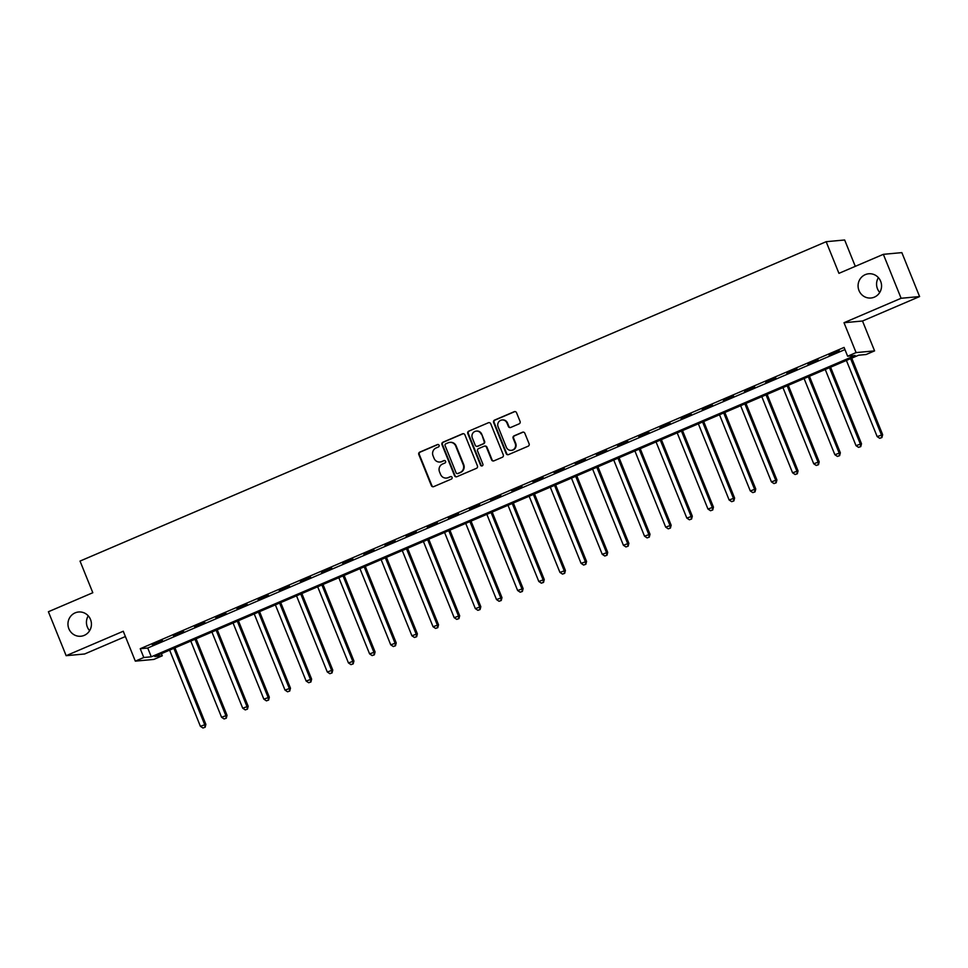 <?xml version="1.0" encoding="UTF-8"?>
<svg xmlns="http://www.w3.org/2000/svg" width="968" height="968" viewBox="0 0 968 968"><rect width="100%" height="100%" fill="white"/><g stroke="black" fill="none" stroke-linecap="round" stroke-linejoin="round"><path stroke-width="1.45" d="M439.073 445.28A1.307 1.258 -95.3 0 0 437.427 444.566L419.773 452.116A1.863 1.803 -95.3 0 0 418.817 454.549L431.365 485.609A1.863 1.803 -95.3 0 0 433.724 486.626L451.366 479.075A1.307 1.258 -95.3 0 0 450.761 476.559A1.307 1.258 -95.3 0 0 450.386 476.655L448.099 477.635A5.977 5.76 -95.3 0 1 440.561 474.393L439.508 471.803A5.977 5.76 -95.3 0 1 442.594 463.999L444.881 463.031A1.307 1.258 -95.3 0 0 444.276 460.514A1.307 1.258 -95.3 0 0 443.901 460.611L441.626 461.591A5.977 5.76 -95.3 0 1 434.075 458.348L433.035 455.759A5.977 5.76 -95.3 0 1 436.108 447.954L438.395 446.986A1.307 1.258 -95.3 0 0 439.073 445.28M438.044 444.469A1.307 1.258 -95.3 0 0 437.923 444.518L420.281 452.068A1.863 1.803 -95.3 0 0 419.313 454.512L431.861 485.561A1.863 1.803 -95.3 0 0 433.446 486.722M451.003 476.571A1.307 1.258 -95.3 0 0 450.882 476.607L448.099 477.635M444.53 460.526A1.307 1.258 -95.3 0 0 444.409 460.562L441.626 461.591M858.991 290.533A12.173 11.737 -95.3 0 0 870.934 298.011A12.173 11.737 -95.3 0 0 880.65 281.264A12.173 11.737 -95.3 0 0 868.695 273.775A12.173 11.737 -95.3 0 0 858.991 290.533M878.375 277.622A12.173 11.737 -95.3 0 0 879.743 292.457M68.873 628.752A12.173 11.737 -95.3 0 0 80.816 636.242A12.173 11.737 -95.3 0 0 90.52 619.484A12.173 11.737 -95.3 0 0 78.577 611.994A12.173 11.737 -95.3 0 0 68.873 628.752M88.257 615.842A12.173 11.737 -95.3 0 0 89.625 630.688M519.102 423.863A1.863 1.803 -95.3 0 0 520.07 421.431L516.549 412.719A1.863 1.803 -95.3 0 0 514.189 411.702L494.587 420.088A1.863 1.803 -95.3 0 0 493.632 422.532L506.179 453.581A1.863 1.803 -95.3 0 0 508.539 454.597L528.129 446.212A1.863 1.803 -95.3 0 0 529.097 443.78L524.837 433.253A1.863 1.803 -95.3 0 0 522.49 432.236L514.093 435.83A1.863 1.803 -95.3 0 0 513.137 438.262L515.242 443.477A4.997 4.816 -95.3 0 1 511.261 450.35A4.997 4.816 -95.3 0 1 506.361 447.289L498.096 426.84A4.997 4.816 -95.3 0 1 502.077 419.967A4.997 4.816 -95.3 0 1 506.978 423.04L508.357 426.44A1.863 1.803 -95.3 0 0 510.717 427.457L519.102 423.863M847.629 356.224L856.087 352.594L874.576 350.888L866.118 354.506L858.616 355.208L154.783 656.485L162.273 655.796L153.815 659.426L135.326 661.132L143.784 657.502L151.286 656.812L855.119 355.522L847.629 356.224L844.072 347.427L140.239 648.717L143.784 657.502M135.326 661.132L123.263 631.245L66.151 655.687L48.4 611.74L92.807 592.731L80.029 561.089L826.164 241.697L838.941 273.339L883.36 254.33L901.111 298.277L844.011 322.719L856.087 352.594M464.894 434.826A1.863 1.803 -95.3 0 0 462.535 433.809L442.945 442.207A1.863 1.803 -95.3 0 0 441.977 444.639L454.524 475.699A1.863 1.803 -95.3 0 0 456.884 476.704L476.486 468.318A1.863 1.803 -95.3 0 0 477.442 465.886L464.894 434.826M468.766 431.147L488.368 422.762A1.863 1.803 -95.3 0 1 490.728 423.778L503.275 454.827A1.863 1.803 -95.3 0 1 502.307 457.271L493.922 460.853A1.863 1.803 -95.3 0 1 491.562 459.836L486.468 447.252A1.863 1.803 -95.3 0 0 484.121 446.236L478.555 448.607A1.863 1.803 -95.3 0 0 477.587 451.052L482.887 464.168A1.307 1.258 -95.3 0 1 481.846 465.959A1.307 1.258 -95.3 0 1 480.564 465.16L467.798 433.579A1.863 1.803 -95.3 0 1 468.766 431.147L488.368 422.762M883.36 254.33L901.849 252.624L919.6 296.559L901.111 298.277M66.151 655.687L84.639 653.981L125.392 636.533M140.239 648.717L147.729 648.028L844.943 349.581M152.327 644.761L162.479 640.417L152.182 644.41M173.466 635.71L183.618 631.366L173.32 635.347M194.616 626.659L204.768 622.315L194.471 626.296M215.767 617.608L225.919 613.252L215.622 617.245M236.918 608.545L247.07 604.201L236.773 608.194M258.069 599.495L268.221 595.151L257.924 599.144M279.22 590.444L289.372 586.1L279.074 590.081M300.358 581.393L310.51 577.049L300.213 581.03M321.509 572.342L331.661 567.986L321.364 571.979M342.66 563.279L352.812 558.935L342.515 562.928M363.811 554.228L373.963 549.885L363.666 553.877M384.961 545.178L395.113 540.834L384.816 544.815M406.112 536.127L416.264 531.783L405.967 535.764M427.251 527.076L437.403 522.72L427.118 526.713M448.402 518.013L458.554 513.669L448.257 517.662M469.553 508.962L479.704 504.618L469.407 508.611M490.703 499.911L500.855 495.568L490.558 499.561M511.854 490.861L522.006 486.517L511.709 490.498M533.005 481.81L543.157 477.466L532.86 481.447M554.144 472.747L564.296 468.403L554.011 472.396M575.294 463.696L585.446 459.352L575.149 463.345M596.445 454.645L606.597 450.301L596.3 454.294M617.596 445.595L627.748 441.251L617.451 445.232M638.747 436.544L648.899 432.2L638.602 436.181M659.898 427.493L670.05 423.137L659.752 427.13M681.036 418.43L691.188 414.086L680.903 418.079M702.187 409.379L712.339 405.035L702.042 409.028M723.338 400.329L733.49 395.985L723.193 399.966M744.489 391.278L754.641 386.934L744.344 390.915M765.64 382.227L775.791 377.871L765.494 381.864M786.79 373.164L796.942 368.82L786.645 372.813M807.941 364.113L818.081 359.769L807.796 363.762M829.08 355.062L839.232 350.719L828.935 354.699M855.288 266.333L844.653 239.991L826.164 241.697M844.011 322.719L862.5 321.013L919.6 296.559M862.5 321.013L874.576 350.888M161.414 653.654L162.273 655.796M147.729 648.028L151.286 656.812M439.944 462.014L440.44 461.966A5.977 5.76 -95.3 0 0 442.122 461.542M446.417 478.059L446.926 478.01A5.977 5.76 -95.3 0 0 448.607 477.587M463.321 433.676A1.863 1.803 -95.3 0 0 463.043 433.761L443.441 442.158A1.863 1.803 -95.3 0 0 442.485 444.59L455.033 475.651A1.863 1.803 -95.3 0 0 456.606 476.8M445.752 443.84A1.307 1.258 -95.3 0 0 445.074 445.534L456.085 472.808A1.307 1.258 -95.3 0 0 457.731 473.509L460.139 472.481A5.977 5.76 -95.3 0 0 463.224 464.688L455.698 446.054A5.977 5.76 -95.3 0 0 448.16 442.799L445.752 443.84M457.368 473.606L457.864 473.558A1.307 1.258 -95.3 0 0 458.239 473.461L457.731 473.509M449.83 442.376L450.338 442.328A5.977 5.76 -95.3 0 1 456.194 446.006L463.732 464.64A5.977 5.76 -95.3 0 1 460.647 472.432L458.239 473.461M484.641 446.103L485.137 446.054A1.863 1.803 -95.3 0 1 486.977 447.204L492.059 459.8A1.863 1.803 -95.3 0 0 493.644 460.95M469.262 431.099A1.863 1.803 -95.3 0 0 468.306 433.531L481.06 465.112A1.307 1.258 -95.3 0 0 482.088 465.911M481.193 434.172A4.997 4.816 -95.3 0 0 476.292 431.111A4.997 4.816 -95.3 0 0 472.311 437.984L475.215 445.183A1.863 1.803 -95.3 0 0 477.575 446.2L483.141 443.816A1.863 1.803 -95.3 0 0 484.109 441.384L481.689 434.136A4.997 4.816 -95.3 0 0 476.788 431.062L476.292 431.111M477.055 446.333L477.551 446.284A1.863 1.803 -95.3 0 0 478.071 446.151L477.575 446.2M481.689 434.136L484.605 441.335A1.863 1.803 -95.3 0 1 483.637 443.767L478.071 446.151M502.077 419.967L502.586 419.918A4.997 4.816 -95.3 0 1 507.486 422.992L508.853 426.392A1.863 1.803 -95.3 0 0 510.439 427.554M511.261 450.35L511.757 450.314A4.997 4.816 -95.3 0 0 515.738 443.441L515.242 443.477M523.264 432.103A1.863 1.803 -95.3 0 0 522.986 432.188L514.601 435.781A1.863 1.803 -95.3 0 0 513.633 438.214L515.738 443.441M514.964 411.569A1.863 1.803 -95.3 0 0 514.686 411.654L495.096 420.051A1.863 1.803 -95.3 0 0 494.128 422.484L506.675 453.544A1.863 1.803 -95.3 0 0 508.26 454.694M169.63 650.133L200.4 726.303L205.881 724.379L174.966 647.858M204.659 727.283L202.965 728.009L205.156 727.246L204.635 724.5L173.853 648.33M202.965 728.009L200.4 726.303M205.881 724.379L205.156 727.246M190.781 641.082L221.551 717.252L227.032 715.328L196.117 638.795M225.81 718.232L224.116 718.958L226.306 718.183L225.786 715.437L195.004 639.267M224.116 718.958L221.551 717.252M227.032 715.328L226.306 718.183M211.931 632.031L242.702 708.201L248.183 706.277L217.256 629.745M246.961 709.181L245.267 709.907L247.457 709.133L246.925 706.386L216.154 630.216M245.267 709.907L242.702 708.201M248.183 706.277L247.457 709.133M233.07 622.981L263.853 699.15L269.334 697.214L238.406 620.694M268.112 700.13L266.418 700.856L268.608 700.082L268.076 697.335L237.305 621.166M266.418 700.856L263.853 699.15M269.334 697.214L268.608 700.082M254.221 613.93L285.003 690.087L290.473 688.163L259.557 611.643M289.263 691.079L287.569 691.793L289.759 691.031L289.226 688.284L258.456 612.115M287.569 691.793L285.003 690.087M290.473 688.163L289.759 691.031M275.372 604.867L306.142 681.036L311.623 679.112L280.708 602.592M310.401 682.016L308.719 682.742L310.909 681.98L310.377 679.234L279.607 603.064M308.719 682.742L306.142 681.036M311.623 679.112L310.909 681.98M296.523 595.816L327.293 671.986L332.774 670.062L301.859 593.529M331.552 672.966L329.858 673.692L332.048 672.917L331.528 670.171L300.745 594.013M329.858 673.692L327.293 671.986M332.774 670.062L332.048 672.917M317.673 586.765L348.444 662.935L353.925 661.011L323.01 584.478M352.703 663.915L351.009 664.641L353.199 663.866L352.679 661.12L321.896 584.95M351.009 664.641L348.444 662.935M353.925 661.011L353.199 663.866M338.824 577.714L369.594 653.884L375.076 651.948L344.148 575.428M373.854 654.864L372.16 655.59L374.35 654.816L373.817 652.069L343.047 575.899M372.16 655.59L369.594 653.884M375.076 651.948L374.35 654.816M359.963 568.664L390.745 644.821L396.227 642.897L365.299 566.377M395.004 645.813L393.31 646.539L395.501 645.765L394.968 643.018L364.198 566.849M393.31 646.539L390.745 644.821M396.227 642.897L395.501 645.765M381.114 559.601L411.896 635.77L417.365 633.846L386.45 557.326M416.155 636.75L414.461 637.476L416.651 636.714L416.119 633.967L385.349 557.798M414.461 637.476L411.896 635.77M417.365 633.846L416.651 636.714M402.264 550.55L433.035 626.72L438.516 624.796L407.601 548.263M437.294 627.7L435.612 628.426L437.802 627.651L437.27 624.904L406.499 548.747M435.612 628.426L433.035 626.72M438.516 624.796L437.802 627.651M423.415 541.499L454.186 617.669L459.667 615.745L428.751 539.212M458.445 618.649L456.751 619.375L458.953 618.6L458.421 615.854L427.65 539.684M456.751 619.375L454.186 617.669M459.667 615.745L458.953 618.6M444.566 532.448L475.336 608.618L480.818 606.682L449.902 530.161M479.596 609.598L477.902 610.324L480.092 609.55L479.571 606.803L448.789 530.633M477.902 610.324L475.336 608.618M480.818 606.682L480.092 609.55M465.717 523.398L496.487 599.555L501.969 597.631L471.041 521.111M500.746 600.547L499.052 601.273L501.243 600.499L500.71 597.752L469.94 521.583M499.052 601.273L496.487 599.555M501.969 597.631L501.243 600.499M486.856 514.335L517.638 590.504L523.119 588.58L492.192 512.06M521.897 591.496L520.203 592.21L522.393 591.448L521.861 588.701L491.091 512.532M520.203 592.21L517.638 590.504M523.119 588.58L522.393 591.448M508.006 505.284L538.789 581.453L544.258 579.529L513.342 503.009M543.048 582.433L541.354 583.159L543.544 582.397L543.012 579.638L512.241 503.481M541.354 583.159L538.789 581.453M544.258 579.529L543.544 582.397M529.157 496.233L559.928 572.403L565.409 570.479L534.493 493.946M564.187 573.383L562.505 574.109L564.695 573.334L564.163 570.588L533.392 494.418M562.505 574.109L559.928 572.403M565.409 570.479L564.695 573.334M550.308 487.182L581.078 563.352L586.56 561.428L555.644 484.895M585.337 564.332L583.644 565.058L585.846 564.284L585.313 561.537L554.543 485.367M583.644 565.058L581.078 563.352M586.56 561.428L585.846 564.284M571.459 478.131L602.229 554.301L607.71 552.365L576.795 475.845M606.488 555.281L604.794 556.007L606.984 555.233L606.464 552.486L575.682 476.316M604.794 556.007L602.229 554.301M607.71 552.365L606.984 555.233M592.61 469.069L623.38 545.238L628.861 543.314L597.946 466.794M627.639 546.23L625.945 546.944L628.135 546.182L627.615 543.435L596.832 467.266M625.945 546.944L623.38 545.238M628.861 543.314L628.135 546.182M613.748 460.018L644.531 536.187L650.012 534.263L619.084 457.743M648.79 537.167L647.096 537.893L649.286 537.131L648.754 534.384L617.983 458.215M647.096 537.893L644.531 536.187M650.012 534.263L649.286 537.131M634.899 450.967L665.681 527.136L671.151 525.213L640.235 448.68M669.941 528.117L668.247 528.843L670.437 528.068L669.904 525.321L639.134 449.152M668.247 528.843L665.681 527.136M671.151 525.213L670.437 528.068M656.05 441.916L686.82 518.086L692.301 516.162L661.386 439.629M691.079 519.066L689.398 519.792L691.588 519.017L691.055 516.271L660.285 440.101M689.398 519.792L686.82 518.086M692.301 516.162L691.588 519.017M677.201 432.865L707.971 509.035L713.452 507.099L682.537 430.579M712.23 510.015L710.536 510.741L712.738 509.967L712.206 507.22L681.436 431.05M710.536 510.741L707.971 509.035M713.452 507.099L712.738 509.967M698.351 423.815L729.122 499.972L734.603 498.048L703.688 421.528M733.381 500.964L731.687 501.678L733.877 500.916L733.357 498.169L702.574 422M731.687 501.678L729.122 499.972M734.603 498.048L733.877 500.916M719.502 414.752L750.273 490.921L755.754 488.997L724.838 412.477M754.532 491.901L752.838 492.627L755.028 491.865L754.508 489.118L723.725 412.949M752.838 492.627L750.273 490.921M755.754 488.997L755.028 491.865M740.653 405.701L771.423 481.87L776.905 479.946L745.977 403.414M775.683 482.851L773.989 483.576L776.179 482.802L775.646 480.055L744.876 403.898M773.989 483.576L771.423 481.87M776.905 479.946L776.179 482.802M761.792 396.65L792.574 472.82L798.043 470.896L767.128 394.363M796.833 473.8L795.139 474.526L797.33 473.751L796.797 471.005L766.027 394.835M795.139 474.526L792.574 472.82M798.043 470.896L797.33 473.751M782.943 387.599L813.713 463.769L819.194 461.833L788.279 385.312M817.972 464.749L816.29 465.475L818.48 464.7L817.948 461.954L787.178 385.784M816.29 465.475L813.713 463.769M819.194 461.833L818.48 464.7M804.093 378.548L834.864 454.706L840.345 452.782L809.43 376.262M839.123 455.698L837.429 456.424L839.631 455.65L839.099 452.903L808.328 376.733M837.429 456.424L834.864 454.706M840.345 452.782L839.631 455.65M825.244 369.486L856.014 445.655L861.496 443.731L830.58 367.211M860.274 446.635L858.58 447.361L860.77 446.599L860.25 443.852L829.467 367.683M858.58 447.361L856.014 445.655M861.496 443.731L860.77 446.599M846.395 360.435L877.165 436.604L882.647 434.68L851.731 358.148M881.425 437.584L879.73 438.31L881.921 437.536L881.4 434.789L850.618 358.632M879.73 438.31L877.165 436.604M882.647 434.68L881.921 437.536"/></g></svg>
